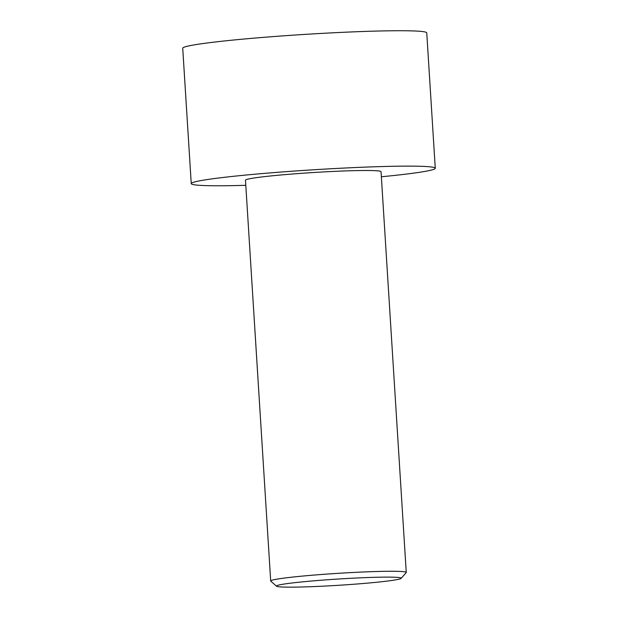<?xml version="1.0" encoding="UTF-8"?>
<svg xmlns="http://www.w3.org/2000/svg" width="618" height="618" viewBox="0 0 618 618"><rect width="100%" height="100%" fill="white"/><g stroke="black" fill="none" stroke-linecap="round" stroke-linejoin="round"><path stroke-width="0.93" d="M245.794 185.307A122.248 6.134 -3.6 0 1 191.248 183.623L182.727 48.227A122.248 6.134 -3.6 0 1 259.035 37.721A122.248 6.134 -3.6 0 1 426.752 32.878L435.273 168.274A122.248 6.134 -3.6 0 1 381.36 176.771M191.248 183.623A122.248 6.134 -3.6 0 1 267.548 173.117A122.248 6.134 -3.6 0 1 435.273 168.274M401.105 578.371L406.18 572.631A67.918 3.407 176.4 0 0 406.258 572.453A67.918 3.407 176.4 0 0 313.079 575.149A67.918 3.407 176.4 0 0 270.692 580.982A67.918 3.407 176.4 0 0 270.784 581.152L276.54 586.212A62.488 3.136 176.4 0 0 362.179 583.585A62.488 3.136 176.4 0 0 401.105 578.371A62.488 3.136 176.4 0 0 338.618 579.004A62.488 3.136 176.4 0 0 276.54 586.212M270.692 580.982L245.477 180.209A67.918 3.407 -3.6 0 1 287.864 174.376A67.918 3.407 -3.6 0 1 381.043 171.68L406.258 572.453"/></g></svg>
